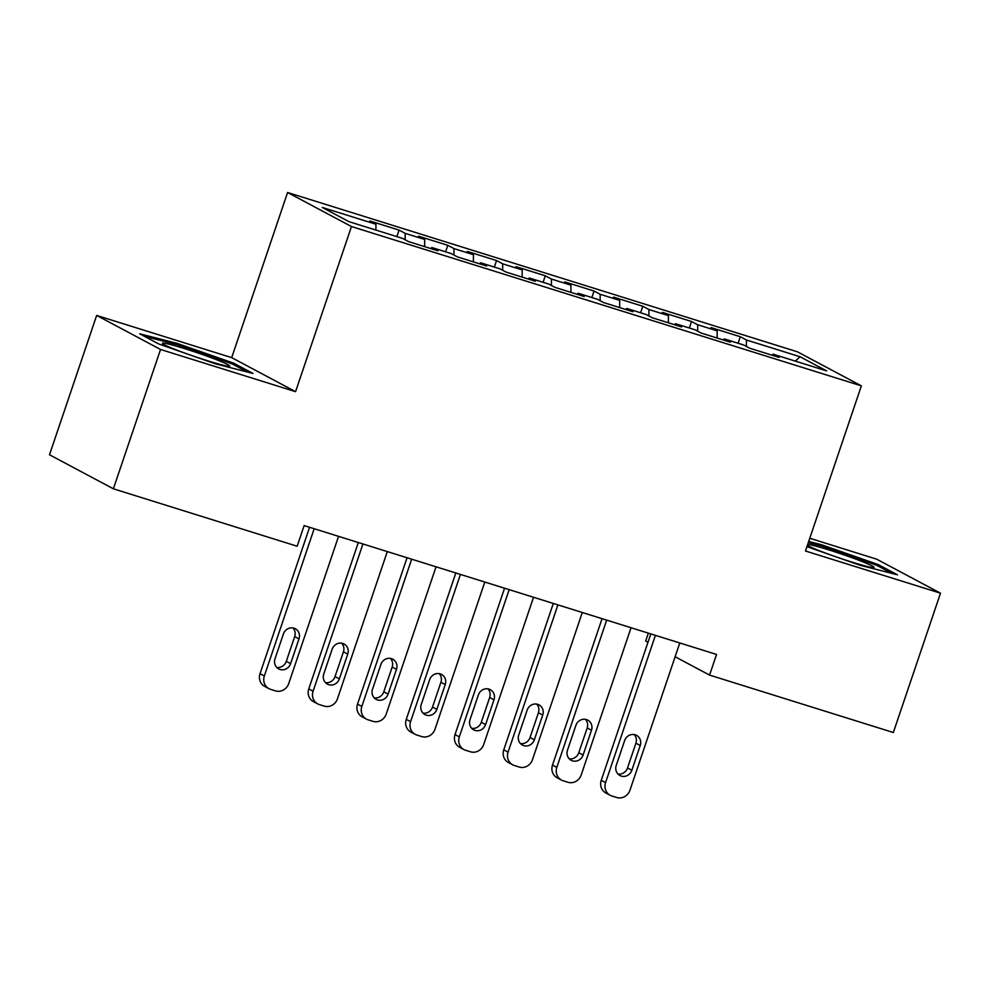 <?xml version="1.0" encoding="UTF-8"?>
<svg xmlns="http://www.w3.org/2000/svg" width="990" height="990" viewBox="0 0 990 990"><rect width="100%" height="100%" fill="white"/><g stroke="black" fill="none" stroke-linecap="round" stroke-linejoin="round"><path stroke-width="1.49" d="M96.661 315.439L160.541 349.47L295.565 391.669L231.697 357.637L96.661 315.439L49.5 454.769L113.38 488.8L297.161 546.232L304.14 525.591L716.55 654.452L709.558 675.093L893.339 732.513L940.5 593.183L876.62 559.152L809.771 538.263M231.697 357.637L287.583 192.506L797.482 351.834L861.362 385.865L351.462 226.537L287.583 192.506M648.363 633.142L645.69 641.062L647.98 642.275M795.329 361.127L800.044 356.746L746.423 339.991L740.297 336.724L711.043 327.579L717.168 330.846L697.678 324.757L691.54 321.49L662.298 312.345L668.423 315.612L648.92 309.524L642.795 306.257L613.553 297.111L619.678 300.378L600.175 294.29L594.05 291.023L564.795 281.89L570.933 285.145L551.43 279.056L545.304 275.789L516.05 266.656L522.175 269.923L502.685 263.823L496.559 260.556L467.305 251.423L473.43 254.69L453.94 248.589L447.802 245.322L418.56 236.189L424.685 239.456L405.182 233.355L399.057 230.101L369.815 220.956L375.94 224.223L375.915 230.076M800.044 356.746L826.625 370.904L773.004 354.148L772.126 355.224M375.94 224.223L322.319 207.467L348.901 221.636L402.522 238.392L408.66 241.647L437.902 250.792L431.776 247.525L451.267 253.613L457.405 256.88L486.647 266.025L480.521 262.758L500.024 268.847L506.15 272.114L535.392 281.259L529.266 277.992L548.769 284.081L554.895 287.347L584.15 296.493L578.011 293.226L597.514 299.314L603.64 302.581L632.895 311.714L626.769 308.459L646.26 314.548L652.398 317.815L681.64 326.947L675.514 323.68L695.017 329.781L701.143 333.048L730.385 342.181L724.259 338.914L743.762 345.015L749.888 348.282L779.142 357.415L773.004 354.148M405.182 233.355L405.17 239.79M424.685 239.456L424.661 246.659M453.94 248.589L453.915 255.024M473.43 254.69L473.406 261.88M431.776 247.525L430.897 248.601M502.685 263.823L502.66 270.258M522.175 269.923L522.163 277.113M480.521 262.758L479.643 263.835M551.43 279.056L551.405 285.491M570.933 285.145L570.908 292.347M529.266 277.992L528.388 279.069M600.175 294.29L600.15 300.725M619.678 300.378L619.653 307.581M578.011 293.226L577.133 294.302M648.92 309.524L648.908 315.959M668.423 315.612L668.399 322.814M626.769 308.459L625.878 309.524M697.678 324.757L697.653 331.18M717.168 330.846L717.144 338.048M675.514 323.68L674.635 324.757M746.423 339.991L746.398 346.413M724.259 338.914L723.381 339.991M160.541 349.47L113.38 488.8M861.362 385.865L805.464 550.997L940.5 593.183M295.565 391.669L351.462 226.537M675.13 656.741L709.558 675.093M806.937 546.666L860.038 565.253L897.46 574.819L878.229 564.572L821.564 544.748L808.694 541.456M253.019 373.453L233.776 363.206L177.123 343.382L139.701 333.803L158.932 344.05L215.597 363.875L253.019 373.453M740.297 336.724L738.082 343.233M691.54 321.49L689.337 328.012M642.795 306.257L640.592 312.778M594.05 291.023L591.847 297.545M545.304 275.789L543.089 282.311M496.559 260.556L494.344 267.077M447.802 245.322L445.599 251.844M399.057 230.101L396.854 236.61M821.168 545.936L821.564 544.748M877.784 565.884L878.229 564.572M233.343 364.506L233.776 363.206M176.715 344.57L177.123 343.382M679.784 642.968L629.949 790.218A10.915 10.197 118 0 1 616.696 797.495L611.832 795.972A10.915 10.197 118 0 1 610.187 795.279A10.915 10.197 118 0 1 605.571 782.607L655.417 635.345M650.814 633.909L601.252 780.306L605.571 782.607M631.843 770.27A8.737 8.155 -62 0 1 619.938 775.541A8.737 8.155 -62 0 1 616.25 765.394L624.628 740.631A8.737 8.155 -62 0 1 636.533 735.36A8.737 8.155 -62 0 1 640.233 745.507L631.843 770.27L627.524 767.968A8.737 8.155 -62 0 1 617.97 774.044M634.194 734.568A8.737 8.155 -62 0 1 635.914 743.205L627.524 767.968M610.187 795.279L605.868 792.99A10.915 10.197 -62 0 1 601.252 780.306M631.038 627.734L581.192 774.984A10.915 10.197 118 0 1 567.951 782.261L563.075 780.739A10.915 10.197 118 0 1 561.441 780.058A10.915 10.197 118 0 1 556.826 767.374L606.672 620.111M602.056 618.676L552.507 765.072L556.826 767.374M583.098 755.036A8.737 8.155 -62 0 1 571.193 760.308A8.737 8.155 -62 0 1 567.493 750.16L575.883 725.398A8.737 8.155 -62 0 1 587.788 720.126A8.737 8.155 -62 0 1 591.476 730.274L583.098 755.036L578.779 752.746A8.737 8.155 -62 0 1 569.225 758.81M585.437 719.334A8.737 8.155 -62 0 1 587.169 727.972L578.779 752.746M561.441 780.058L557.123 777.756A10.915 10.197 -62 0 1 552.507 765.072M582.293 612.501L532.447 759.751A10.915 10.197 118 0 1 519.206 767.027L514.33 765.505A10.915 10.197 118 0 1 512.696 764.824A10.915 10.197 118 0 1 508.08 752.14L557.914 604.878M553.311 603.442L503.762 749.838L508.08 752.14M534.353 739.802A8.737 8.155 -62 0 1 522.448 745.074A8.737 8.155 -62 0 1 518.748 734.939L527.138 710.164A8.737 8.155 -62 0 1 539.043 704.892A8.737 8.155 -62 0 1 542.73 715.04L534.353 739.802L530.034 737.513A8.737 8.155 -62 0 1 520.48 743.577M536.691 704.1A8.737 8.155 -62 0 1 538.424 712.738L530.034 737.513M512.696 764.824L508.377 762.523A10.915 10.197 -62 0 1 503.762 749.838M807.395 545.304A35.479 2.203 18.7 0 0 818.619 550.44A35.479 2.203 18.7 0 0 832.058 555.452M836.624 557.061A35.479 2.203 18.7 0 0 873.786 567.567A35.479 2.203 18.7 0 0 862.278 561.615A35.479 2.203 18.7 0 0 807.679 544.463M808.298 542.644L821.811 546.096L876.707 565.302L891.903 573.396M192.184 355.695A35.479 2.203 18.7 0 0 229.346 366.201A35.479 2.203 18.7 0 0 217.837 360.249A35.479 2.203 18.7 0 0 180.613 347.403A35.479 2.203 18.7 0 0 162.521 343.579A35.479 2.203 18.7 0 0 174.178 349.074A35.479 2.203 18.7 0 0 187.617 354.086M144.342 336.278L177.371 344.73L232.266 363.936L247.451 372.03M533.548 597.267L483.702 744.529A10.915 10.197 118 0 1 470.46 751.794L465.585 750.271A10.915 10.197 118 0 1 463.939 749.591A10.915 10.197 118 0 1 459.323 736.907L509.169 589.656M504.566 588.208L455.016 734.605L459.323 736.907M485.607 724.581A8.737 8.155 -62 0 1 473.69 729.853A8.737 8.155 -62 0 1 470.003 719.705L478.393 694.93A8.737 8.155 -62 0 1 490.298 689.659A8.737 8.155 -62 0 1 493.985 699.806L485.607 724.581L481.289 722.279A8.737 8.155 -62 0 1 471.723 728.343M487.946 688.867A8.737 8.155 -62 0 1 489.666 697.505L481.289 722.279M463.939 749.591L459.632 747.289A10.915 10.197 -62 0 1 455.016 734.605M484.803 582.033L434.957 729.296A10.915 10.197 118 0 1 421.715 736.56L416.839 735.038A10.915 10.197 118 0 1 415.194 734.357A10.915 10.197 118 0 1 410.578 721.673L460.424 574.423M455.821 572.975L406.259 719.371L410.578 721.673M436.85 709.347A8.737 8.155 -62 0 1 424.945 714.619A8.737 8.155 -62 0 1 421.257 704.472L429.635 679.697A8.737 8.155 -62 0 1 441.54 674.425A8.737 8.155 -62 0 1 445.24 684.573L436.85 709.347L432.543 707.046A8.737 8.155 -62 0 1 422.978 713.109M439.201 673.633A8.737 8.155 -62 0 1 440.921 682.271L432.543 707.046M415.194 734.357L410.875 732.055A10.915 10.197 -62 0 1 406.259 719.371M436.046 566.8L386.211 714.062A10.915 10.197 118 0 1 372.958 721.339L368.094 719.817A10.915 10.197 118 0 1 366.449 719.124A10.915 10.197 118 0 1 361.833 706.439L411.679 559.189M407.063 557.741L357.514 704.15L361.833 706.439M388.105 694.114A8.737 8.155 -62 0 1 376.2 699.385A8.737 8.155 -62 0 1 372.512 689.238L380.89 664.463A8.737 8.155 -62 0 1 392.795 659.191A8.737 8.155 -62 0 1 396.495 669.339L388.105 694.114L383.786 691.812A8.737 8.155 -62 0 1 374.232 697.876M390.456 658.399A8.737 8.155 -62 0 1 392.176 667.037L383.786 691.812M366.449 719.124L362.13 716.822A10.915 10.197 -62 0 1 357.514 704.15M387.3 551.566L337.454 698.829A10.915 10.197 118 0 1 324.213 706.105L319.337 704.583A10.915 10.197 118 0 1 317.703 703.89A10.915 10.197 118 0 1 313.088 691.206L362.934 543.956M358.318 542.52L308.769 688.916L313.088 691.206M339.36 678.88A8.737 8.155 -62 0 1 327.455 684.152A8.737 8.155 -62 0 1 323.755 674.004L332.145 649.242A8.737 8.155 -62 0 1 344.05 643.97A8.737 8.155 -62 0 1 347.738 654.105L339.36 678.88L335.041 676.578A8.737 8.155 -62 0 1 325.487 682.642M341.699 643.166A8.737 8.155 -62 0 1 343.431 651.816L335.041 676.578M317.703 703.89L313.385 701.588A10.915 10.197 -62 0 1 308.769 688.916M338.555 536.332L288.709 683.595A10.915 10.197 118 0 1 275.468 690.871L270.592 689.349A10.915 10.197 118 0 1 268.958 688.656A10.915 10.197 118 0 1 264.342 675.984L314.177 528.722M309.573 527.286L260.024 673.683L264.342 675.984M290.615 663.646A8.737 8.155 -62 0 1 278.71 668.918A8.737 8.155 -62 0 1 275.01 658.771L283.4 634.008A8.737 8.155 -62 0 1 295.305 628.737A8.737 8.155 -62 0 1 298.992 638.884L290.615 663.646L286.296 661.345A8.737 8.155 -62 0 1 276.742 667.409M292.953 627.932A8.737 8.155 -62 0 1 294.673 636.582L286.296 661.345M268.958 688.656L264.639 686.367A10.915 10.197 -62 0 1 260.024 673.683M640.233 745.507L635.914 743.205M591.476 730.274L587.169 727.972M542.73 715.04L538.424 712.738M493.985 699.806L489.666 697.505M445.24 684.573L440.921 682.271M396.495 669.339L392.176 667.037M347.738 654.105L343.431 651.816M298.992 638.884L294.673 636.582"/></g></svg>
